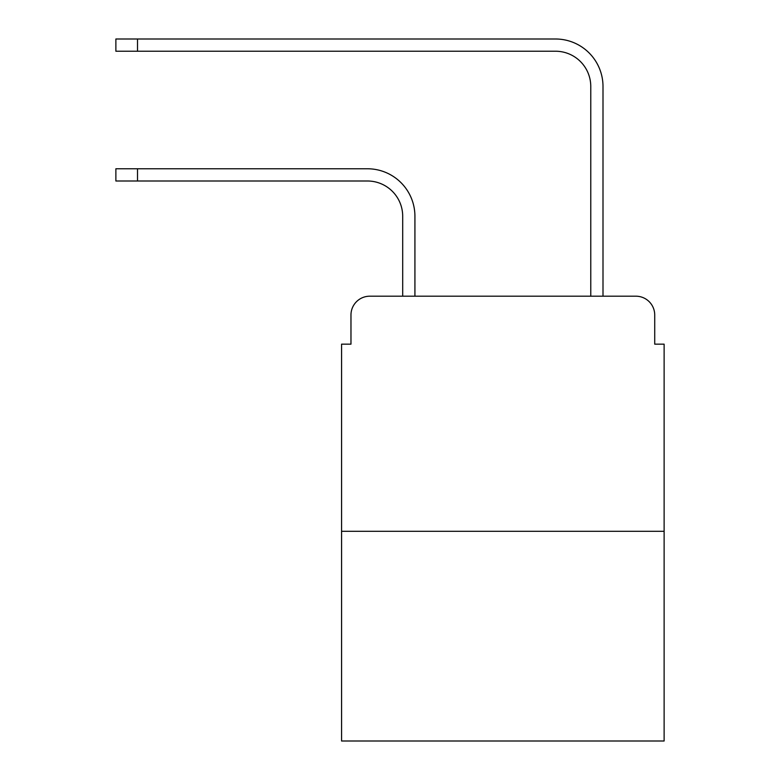 <?xml version="1.0" encoding="UTF-8"?>
<svg xmlns="http://www.w3.org/2000/svg" width="780" height="780" viewBox="0 0 780 780"><rect width="100%" height="100%" fill="white"/><g stroke="black" fill="none" stroke-linecap="round" stroke-linejoin="round"><path stroke-width="1.17" d="M350.971 315.003L350.971 344.156L350.971 315.003A18.808 18.808 0 0 1 369.779 296.195L402.694 296.195L402.694 216.265A35.266 35.266 0 0 0 367.429 180.999A35.266 35.266 0 0 1 402.694 216.265A35.266 35.266 0 0 0 367.429 180.999A35.266 35.266 0 0 1 402.694 216.265A35.266 35.266 0 0 0 367.429 180.999A35.266 35.266 0 0 1 402.694 216.265A35.266 35.266 0 0 0 367.429 180.999A35.266 35.266 0 0 1 402.694 216.265M664.121 531.297L341.572 531.297L341.572 741L664.121 741L664.121 344.156L654.722 344.156L654.722 315.003A18.808 18.808 0 0 0 635.914 296.195L369.779 296.195M341.572 531.297L341.572 344.156L350.971 344.156M414.921 296.195L414.921 216.265L414.921 296.195L414.921 216.265L414.921 296.195L414.921 216.265L414.921 296.195L414.921 216.265L414.921 296.195L429.497 296.195M576.196 296.195L590.772 296.195L590.772 86.492A35.266 35.266 0 0 0 555.506 51.227A35.266 35.266 0 0 1 590.772 86.492A35.266 35.266 0 0 0 555.506 51.227A35.266 35.266 0 0 1 590.772 86.492A35.266 35.266 0 0 0 555.506 51.227A35.266 35.266 0 0 1 590.772 86.492A35.266 35.266 0 0 0 555.506 51.227A35.266 35.266 0 0 1 590.772 86.492M602.999 296.195L602.999 86.492L602.999 296.195L602.999 86.492L602.999 296.195L602.999 86.492L602.999 296.195L602.999 86.492L602.999 296.195L635.914 296.195M654.722 344.156L654.722 315.003M115.879 168.772L137.504 168.772L137.504 180.999L115.879 180.999L115.879 168.772M137.504 180.999L367.429 180.999M414.921 216.265A47.492 47.492 0 0 0 367.429 168.772L137.504 168.772M115.879 39L137.504 39L137.504 51.227L115.879 51.227L115.879 39M602.999 86.492A47.492 47.492 0 0 0 555.506 39L137.504 39M137.504 51.227L555.506 51.227"/></g></svg>
